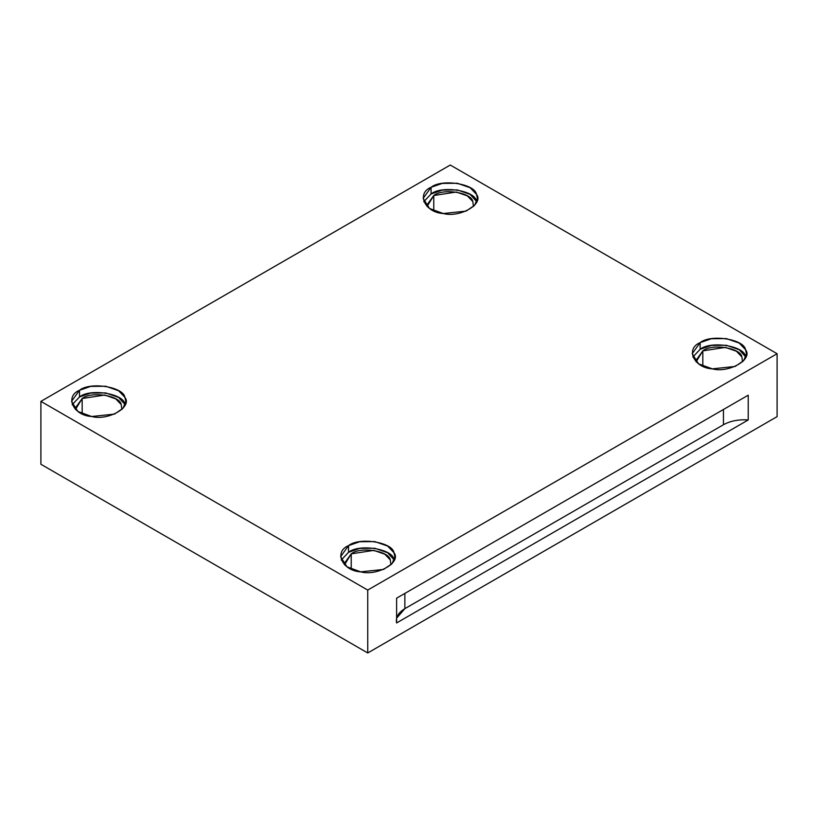 <?xml version="1.0" encoding="UTF-8"?>
<svg xmlns="http://www.w3.org/2000/svg" width="818" height="818" viewBox="0 0 818 818"><rect width="100%" height="100%" fill="white"/><g stroke="black" fill="none" stroke-linecap="round" stroke-linejoin="round"><path stroke-width="1.23" d="M396.618 618.183L404.869 608.653L404.869 593.408L404.869 608.653L723.449 424.726L723.449 409.481L723.449 424.726L404.869 608.653C398.254 612.672 395.503 617.437 396.618 622.948L748.214 419.961C738.674 419.317 730.413 420.902 723.449 424.726C730.413 420.902 738.674 419.317 748.214 419.961L748.214 395.186L396.618 598.173L396.618 622.948L396.618 598.173L748.214 395.186L748.214 419.961L396.618 622.948M433.765 195.522L426.924 205.052L427.057 206.504L433.765 195.522L433.765 210.819L433.765 195.522C442.794 188.017 471.495 192.465 472.814 201.565L473.479 206.504L472.814 201.565L467.395 195.901L456.311 192.036L433.765 195.522M476.475 201.003C474.941 190.41 441.577 185.257 431.076 193.978L423.755 201.719L431.076 193.978L442.241 190.093L457.293 189.919L470.176 194.408L476.782 201.719M431.076 187.302L423.131 198.385L429.522 208.478L443.244 213.518L466.096 211.116L474.634 205.277L477.405 198.385L476.475 194.326L470.176 187.741L457.293 183.252L442.241 183.416L431.076 187.302L431.076 193.978L431.076 187.302C441.577 178.58 474.941 183.743 476.475 194.326C484.317 203.948 459.89 218.038 443.244 213.518C424.91 212.629 415.963 193.365 431.076 187.302M702.815 350.871L695.985 360.401L696.118 361.842L702.815 350.871L702.815 366.157L702.815 350.871C711.854 343.366 740.546 347.803 741.875 356.904L742.539 361.842L741.875 356.904L736.456 351.239L725.372 347.374L702.815 350.871M745.535 356.341C744.002 345.758 710.637 340.595 700.136 349.317L692.815 357.057L700.136 349.317L711.302 345.431L726.353 345.268L739.237 349.756L745.842 357.057M700.136 342.65L692.192 353.724L698.572 363.826L712.304 368.857L735.157 366.454L743.695 360.626L746.466 353.724L745.535 349.675L739.237 343.079L726.353 338.591L711.302 338.754L700.136 342.65L700.136 349.317L700.136 342.65C710.637 333.918 744.002 339.081 745.535 349.675C753.378 359.286 728.95 373.386 712.304 368.857C693.971 367.967 685.024 348.713 700.136 342.65M351.229 553.858L344.388 563.387L344.521 564.839L351.229 553.858L351.229 569.154L351.229 553.858C360.257 546.352 388.959 550.79 390.278 559.901L390.943 564.839L390.278 559.901L384.859 554.226L373.775 550.371L351.229 553.858M393.949 559.328C392.405 548.745 359.051 543.581 348.54 552.303L341.218 560.054L348.54 552.303L359.705 548.418L374.756 548.254L387.65 552.743L394.245 560.054M348.54 545.637L340.595 556.721L346.985 566.813L360.707 571.854L383.56 569.44L392.098 563.612L394.869 556.721L393.949 552.661L387.65 546.076L374.756 541.577L359.705 541.751L348.54 545.637L348.54 552.303L348.54 545.637C359.051 536.915 392.405 542.078 393.949 552.661C401.781 562.273 377.364 576.373 360.707 571.854C342.374 570.964 333.437 551.7 348.54 545.637M82.168 398.519L75.328 408.049L75.46 409.491L82.168 398.519L82.168 413.816L82.168 398.519C91.197 391.014 119.898 395.452 121.217 404.562L121.882 409.491L121.217 404.562L115.798 398.887L104.714 395.033L82.168 398.519M124.888 403.99C123.344 393.407 89.99 388.243 79.489 396.965L72.158 404.716L79.489 396.965L90.645 393.08L105.696 392.916L118.59 397.405L125.185 404.716M79.489 390.298L71.534 401.372L77.925 411.474L91.647 416.505L114.5 414.102L123.037 408.274L125.808 401.372L124.888 397.323L118.59 390.728L105.696 386.239L90.645 386.413L79.489 390.298L79.489 396.965L79.489 390.298C89.99 381.577 123.344 386.73 124.888 397.323C132.721 406.935 108.303 421.035 91.647 416.505C73.313 415.616 64.377 396.362 79.489 390.298M40.9 464.276L40.9 401.372L450.268 165.031L40.9 401.372L367.732 590.075L777.1 353.724L450.268 165.031L777.1 353.724L777.1 416.628L367.732 652.968L367.732 590.075L40.9 401.372L40.9 464.276L367.732 652.968L40.9 464.276M777.1 416.628L777.1 353.724L367.732 590.075L367.732 652.968L777.1 416.628"/></g></svg>
